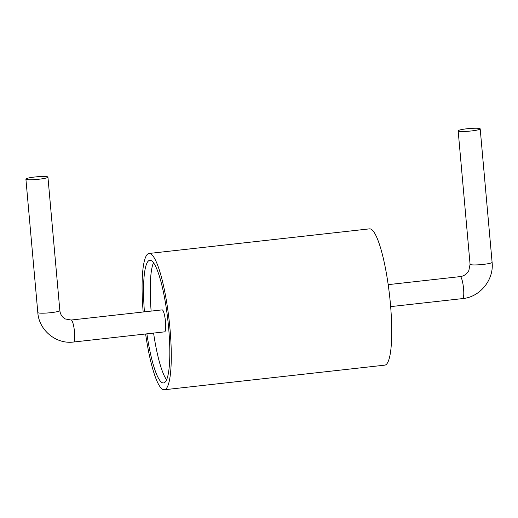 <?xml version="1.0" encoding="UTF-8"?>
<svg xmlns="http://www.w3.org/2000/svg" width="518" height="518" viewBox="0 0 518 518"><rect width="100%" height="100%" fill="white"/><g stroke="black" fill="none" stroke-linecap="round" stroke-linejoin="round"><path stroke-width="0.78" d="M145.623 333.974A68.57 12.523 -96.4 0 0 164.29 389.763L384.738 365.151A68.57 12.523 -96.4 0 0 389.581 295.616A68.57 12.523 -96.4 0 0 369.528 228.859L149.074 253.464A68.57 12.523 -96.4 0 0 143.169 311.991M164.29 389.763A68.57 12.523 -96.4 0 0 169.127 320.221A68.57 12.523 -96.4 0 0 149.074 253.464M146.885 333.832A61.713 11.273 -96.4 0 0 163.526 382.944A61.713 11.273 -96.4 0 0 167.884 320.364A61.713 11.273 -96.4 0 0 149.838 260.282A61.713 11.273 -96.4 0 0 144.431 311.849M153.587 333.087A61.713 11.273 -96.4 0 0 166.563 379.765M153.496 262.717A61.713 11.273 -96.4 0 0 151.133 311.104M162.153 309.874A11.059 2.02 83.6 0 1 165.391 320.642A11.059 2.02 83.6 0 1 164.607 331.857L73.621 342.016A11.059 2.02 -96.4 0 0 74.398 330.795A11.059 2.02 -96.4 0 0 71.167 320.033L162.153 309.874M471.315 130.957A11.059 1.308 174.9 0 1 458.158 130.84A11.059 1.308 174.9 0 1 469.055 128.555A11.059 1.308 174.9 0 1 480.192 128.872A11.059 1.308 174.9 0 1 471.315 130.957M34.777 177.007A11.059 1.308 174.9 0 1 47.934 177.124A11.059 1.308 174.9 0 1 37.031 179.416A11.059 1.308 174.9 0 1 25.9 179.092A11.059 1.308 174.9 0 1 34.777 177.007M390.643 306.624L462.652 298.588A11.059 2.02 -96.4 0 0 463.565 288.694A11.059 2.02 -96.4 0 0 460.198 276.606L388.189 284.641M462.652 298.588C479.998 297.112 494.107 279.765 492.1 262.322A11.059 1.308 174.9 0 1 483.223 264.407A11.059 1.308 174.9 0 1 470.066 264.29L468.842 270.519C466.841 274.08 463.953 276.113 460.198 276.606M71.167 320.033L65.397 318.991C62.192 317.281 60.341 314.478 59.842 310.573A11.059 1.308 174.9 0 1 48.945 312.859A11.059 1.308 174.9 0 1 37.808 312.542C38.947 330.283 56.151 344.418 73.621 342.016M492.1 262.322L480.192 128.872M470.066 264.29L458.158 130.84M59.842 310.573L47.934 177.124M37.808 312.542L25.9 179.092"/></g></svg>
